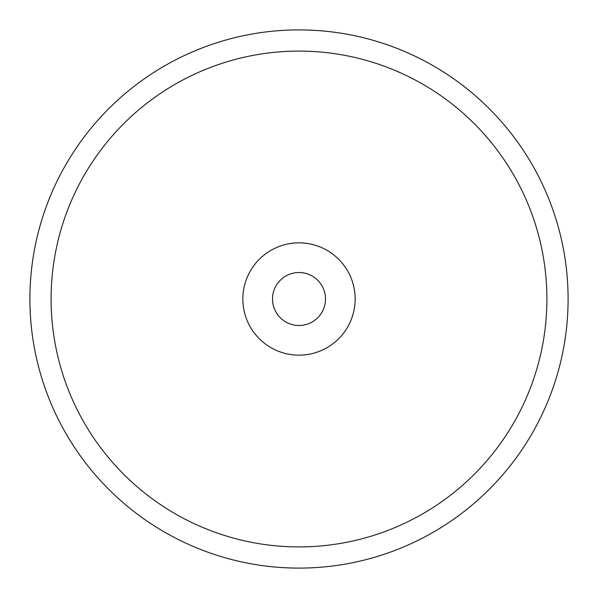 <?xml version="1.0" encoding="UTF-8"?>
<svg xmlns="http://www.w3.org/2000/svg" width="598" height="598" viewBox="0 0 598 598"><rect width="100%" height="100%" fill="white"/><g stroke="black" fill="none" stroke-linecap="round" stroke-linejoin="round"><path stroke-width="0.9" d="M568.1 299A269.1 269.1 0 0 1 299 568.1A269.1 269.1 0 0 1 29.9 299A269.1 269.1 0 0 1 299 29.9A269.1 269.1 0 0 1 568.1 299M51.092 299A247.908 247.908 0 0 1 299 51.092A247.908 247.908 0 0 1 546.908 299A247.908 247.908 0 0 1 299 546.908A247.908 247.908 0 0 1 51.092 299M355.152 299A56.152 56.152 0 0 0 299 242.848A56.152 56.152 0 0 0 242.848 299A56.152 56.152 0 0 0 299 355.152A56.152 56.152 0 0 0 355.152 299M272.516 299A26.484 26.484 0 0 0 299 325.484A26.484 26.484 0 0 0 325.484 299A26.484 26.484 0 0 0 299 272.516A26.484 26.484 0 0 0 272.516 299A26.484 26.484 0 0 1 299 272.516A26.484 26.484 0 0 1 325.484 299A26.484 26.484 0 0 1 299 325.484A26.484 26.484 0 0 1 272.516 299"/></g></svg>
